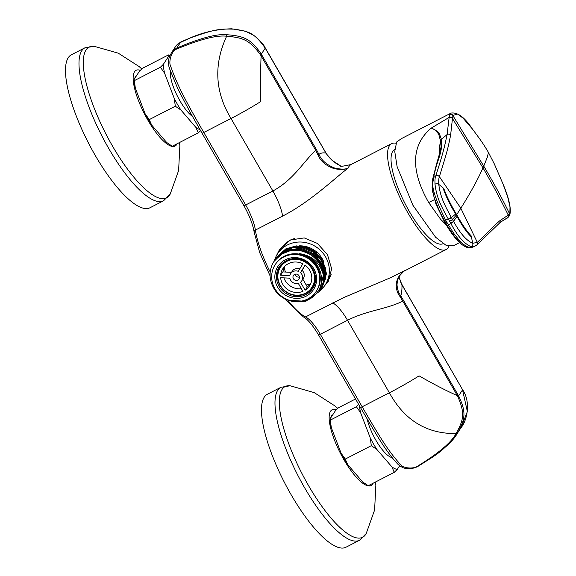 <?xml version="1.0" encoding="UTF-8"?>
<svg xmlns="http://www.w3.org/2000/svg" width="576" height="576" viewBox="0 0 576 576"><rect width="100%" height="100%" fill="white"/><g stroke="black" fill="none" stroke-linecap="round" stroke-linejoin="round"><path stroke-width="0.86" d="M135.331 88.193A41.011 12.01 62.8 0 1 134.158 80.1L134.143 79.322L139.406 71.266L142.416 68.306L168.437 54.929L168.66 56.225L163.39 64.282L160.387 67.241L134.366 80.626L135.331 88.193L145.087 113.688L149.285 119.599L151.639 125.035L166.673 142.474L172.26 146.254L198.281 132.876L200.585 130.63M151.639 125.035A41.011 12.01 -117.2 0 1 145.087 113.688M134.143 79.322L134.366 80.626M163.39 64.282A41.011 12.01 62.8 0 0 164.578 73.152L174.341 98.647A41.011 12.01 62.8 0 0 180.893 109.994L195.919 127.433L198.281 132.876M200.009 129.629A41.011 12.01 -117.2 0 1 195.919 127.433M169.618 56.412A41.011 12.01 62.8 0 0 168.66 56.225M192.434 116.381A27.785 8.136 -117.2 0 1 176.89 95.09A27.785 8.136 -117.2 0 1 170.489 71.51M169.848 55.822L168.437 54.929M160.387 67.241L164.578 73.152M174.341 98.647L175.306 106.214L180.893 109.994M175.306 106.214L149.285 119.599M134.683 78.494L135.31 76.543A37.627 11.016 -117.2 0 1 136.519 75.686M95.09 155.16A85.997 25.171 62.8 0 0 150.041 207.727L163.541 200.786A85.997 25.171 -117.2 0 1 108.59 148.219A85.997 25.171 -117.2 0 1 84.895 47.83L71.395 54.77A85.997 25.171 62.8 0 0 95.09 155.16M341.086 453.161L345.276 459.072L347.638 464.508A41.011 12.01 -117.2 0 1 341.086 453.161L331.322 427.666A41.011 12.01 62.8 0 1 330.156 419.566L330.134 418.795L335.405 410.738L338.407 407.779L355.514 398.981M347.638 464.508L362.664 481.946L368.251 485.726L394.272 472.349L397.282 469.39A41.011 12.01 -117.2 0 1 391.918 466.906L394.272 472.349M330.134 418.795L331.322 427.666M358.682 404.467L356.378 406.714L330.358 420.091M359.482 405.85A41.011 12.01 62.8 0 0 360.576 412.625L370.339 438.12A41.011 12.01 62.8 0 0 376.884 449.467L391.918 466.906M399.614 465.811L397.282 469.39M392.018 457.502A27.785 8.136 -117.2 0 1 367.164 419.105M356.378 406.714L360.576 412.625M370.339 438.12L371.304 445.687L376.884 449.467M371.304 445.687L345.276 459.072M330.674 417.967L331.301 416.016A37.627 11.016 -117.2 0 1 332.51 415.159M291.082 494.633A85.997 25.171 62.8 0 0 346.039 547.2L359.539 540.259A85.997 25.171 -117.2 0 1 304.582 487.692A85.997 25.171 -117.2 0 1 280.894 387.302L267.386 394.243A85.997 25.171 62.8 0 0 291.082 494.633M394.776 149.472L394.632 149.544A52.92 15.494 62.8 0 0 406.188 205.776A52.92 15.494 62.8 0 0 443.023 243.677L443.174 243.605M323.366 275.105C319.997 262.555 311.954 255.398 299.239 253.642C318.334 255.564 328.709 280.908 315.763 294.041C305.266 306.756 282.053 303.43 273.845 288.317C269.424 280.418 268.898 272.462 272.275 264.456L272.282 264.449A27.252 25.704 33.2 0 1 273.902 261.562A27.252 25.704 33.2 0 1 302.652 251.287A27.252 25.704 33.2 0 1 323.366 275.105L319.608 291.254L323.568 281.412L323.129 271.282L318.73 261.864L311.011 254.599L301.162 250.61L290.65 250.524L281.088 254.354L273.917 261.533M319.608 291.254L305.856 301.298L288.13 300.254M320.479 289.922L324.634 278.568L323.064 266.962L314.251 254.966L300.427 249.012L285.797 250.949L274.781 260.208L281.592 253.577L291.154 249.746L301.658 249.833L311.515 253.822L319.234 261.079L323.64 270.504L324.072 280.634L320.227 290.304M274.176 261.151L274.421 260.762M321.091 288.979L325.296 278.77L324.864 268.632L320.45 259.2L312.725 251.935L302.882 247.961L292.378 247.874L282.816 251.705L275.292 259.438M275.04 259.826L286.315 250.164L300.938 248.242L314.762 254.196L323.575 266.184L325.138 277.79L321.35 288.598M322.214 287.273L326.484 273.672L322.79 260.122L313.056 250.279L299.83 246.132L286.488 248.782L276.516 257.566M321.955 287.654L325.807 277.978L325.368 267.854L320.969 258.437L313.25 251.179L303.386 247.19L292.889 247.097L283.327 250.927L275.904 258.502M294.566 238.435L290.606 240.091M331.135 274.457A28.447 26.827 33.2 0 1 328.435 279.936L325.188 284.897A28.447 26.827 33.2 0 1 319.99 290.678M274.363 260.849A28.447 26.827 33.2 0 1 277.567 253.771L280.814 248.803A28.447 26.827 33.2 0 1 290.578 240.041M277.567 253.771A28.447 26.827 33.2 0 1 316.058 246.874A28.447 26.827 33.2 0 1 325.188 284.897M299.369 245.837A24.473 23.083 33.2 0 1 323.87 262.152M276.768 257.177L277.02 256.788A27.252 25.704 33.2 0 1 277.027 256.774L285.883 248.832L296.309 245.873L307.31 247.37L316.951 253.123M275.242 264.586L275.724 263.851A24.473 23.083 33.2 0 1 308.837 257.918A24.473 23.083 33.2 0 1 316.692 290.635L316.217 291.37A24.473 23.083 33.2 0 1 274.91 288.684A24.473 23.083 33.2 0 1 275.242 264.586A24.473 23.083 33.2 0 1 308.362 258.66A24.473 23.083 33.2 0 1 316.217 291.37M285.509 272.052A19.908 18.778 33.2 0 1 284.206 266.954M310.457 284.112A19.908 18.778 33.2 0 1 306.144 284.918M298.714 284.062A19.908 18.778 33.2 0 1 297.266 283.558M289.994 278.806A19.908 18.778 33.2 0 1 289.368 278.15M471.946 247.385L474.134 246.636L471.017 246.65C464.054 243.619 457.337 235.886 450.857 223.445L448.416 224.95L453.931 233.597L458.971 240.019L462.924 243.929L466.308 246.334L469.519 247.543L471.946 247.385C469.274 248.53 465.898 247.558 461.837 244.469L454.918 237.046L447.098 225.353L439.33 210.859L434.102 197.575L432.101 187.394L432.698 178.934L437.134 161.928C438.847 156.506 441.619 145.807 441.036 146.246L440.489 140.839L438.804 134.496C436.795 131.198 434.246 129.082 431.158 128.153C408.6 147.334 412.942 174.823 428.688 202.536L434.448 199.656M447.098 225.353A2.65 0.511 -30.9 0 0 448.416 224.95L445.565 220.018C425.419 179.042 435.434 181.807 433.634 177.545C437.299 158.054 442.613 154.267 441.482 139.435A2.65 2.542 -17.3 0 0 440.489 140.839L439.632 146.29L439.538 153.547M441.482 139.435L439.409 133.884C437.076 130.946 434.326 129.031 431.158 128.153L449.143 117.403L449.597 115.027A59.422 11.959 -117.5 0 1 449.726 114.689L451.109 113.076L401.544 138.557L396.67 141.97L394.747 151.474L397.116 166.644L412.87 205.2L435.607 237.24L445.802 245.11L453.298 245.83L459.648 242.568M448.51 219.362A2.65 0.374 -29.7 0 0 451.397 217.577L451.224 217.282C444.031 203.89 440.474 197.122 438.768 184.392L443.765 188.438C446.681 196.38 450.778 204.761 456.055 213.581A37.332 1.21 60.3 0 0 456.682 214.675L460.829 208.231C470.362 193.082 477.749 179.618 482.976 167.854A2019.053 316.915 -30 0 0 483.746 166.133L487.296 157.291L488.246 153.288L488.023 151.704L494.23 163.75L503.035 184.025L507.658 196.783L509.998 206.87L509.882 212.854L508.522 214.942L500.033 220.565C492.847 226.62 490.298 230.011 477.374 242.309L472.788 243.317C466.488 240.624 460.13 233.388 453.722 221.602A2.65 0.461 -30.3 0 1 450.857 223.445L450.691 223.15A92.707 31.954 -123.3 0 0 449.611 221.256A92.707 31.954 -123.3 0 0 448.51 219.362L448.337 219.067C440.705 205.538 436.73 197.755 434.995 184.255C434.844 180.158 435.082 177.458 435.694 176.148L435.73 176.047C443.318 152.237 444.211 148.356 447.091 134.554L449.143 117.403A2.65 2.47 3.6 0 1 452.52 117.943L453.067 115.373L457.574 114.077L463.046 118.116L472.298 128.858C464.731 117.389 457.668 112.126 451.109 113.076M434.995 184.255A2.65 2.146 -4.7 0 1 438.768 184.392C438.595 180.504 438.804 177.926 439.38 176.652L439.409 176.551C446.846 152.676 447.962 148.687 450.634 135L452.52 117.943M446.098 224.69L440.698 219.398L428.688 202.536M471.017 246.65A2.65 2.477 -74.9 0 0 472.788 243.317L471.125 235.822C466.826 231.278 462.226 224.59 457.315 215.762A37.332 1.21 -119.7 0 1 456.682 214.675L452.47 219.456A97.848 38.945 -116 0 1 451.397 217.577L455.638 214.013A48.377 4.14 59.2 0 1 456.336 215.208A48.377 4.14 -120.8 0 1 457.02 216.403L453.55 221.314A97.848 38.938 -116 0 1 452.47 219.456A2.65 0.418 -30 0 1 449.611 221.256M506.059 218.758L504.641 219.514M488.023 151.704L488.023 151.704C482.177 142.042 480.83 140.342 472.298 128.851M446.99 222.494A2.65 0.418 -30 0 1 445.68 222.941L444.881 222.617C452.873 236.419 458.568 241.891 461.837 244.469M444.29 220.493L448.337 219.067A2.65 0.367 -29.7 0 0 451.224 217.282M453.722 221.602L453.55 221.314A2.65 0.454 -30.3 0 1 450.691 223.15M299.023 275.796A3.305 3.118 33.2 0 1 294.502 279.857A3.305 3.118 33.2 0 1 293.436 275.436A3.305 3.118 33.2 0 1 299.023 275.796M302.846 263.808A15.876 14.976 -146.8 0 0 282.917 268.56A15.876 14.976 -146.8 0 0 280.642 275.227L289.829 275.681A6.617 6.242 -146.8 0 1 290.671 273.629A6.617 6.242 -146.8 0 1 298.274 271.339L302.846 263.808M302.918 291.348A15.876 14.976 33.2 0 1 280.649 277.711L289.836 278.172A6.617 6.242 -146.8 0 0 298.31 283.363L302.918 291.348M300.514 282.226A6.617 6.242 -146.8 0 0 301.745 280.865A6.617 6.242 -146.8 0 0 300.492 272.693L305.057 265.162A15.876 14.976 33.2 0 1 309.708 270.302A15.876 14.976 33.2 0 1 309.499 285.934A15.876 14.976 33.2 0 1 305.122 290.21L300.514 282.226M299.75 268.913A6.617 6.242 -146.8 0 0 292.234 271.231L290.671 273.629M301.745 280.865L303.307 278.474A6.617 6.242 -146.8 0 0 302.054 270.302L300.492 272.693M291.506 272.347L282.809 271.915L280.642 275.227M302.839 279.194L307.289 286.898L305.122 290.21M284.263 266.81A15.876 14.976 -146.8 0 0 283.025 271.922M283.896 277.877A15.876 14.976 -146.8 0 0 301.392 288.698M307.195 286.74A15.876 14.976 -146.8 0 0 310.558 283.997M295.15 274.19A3.305 3.118 -146.8 0 0 299.434 276.991M302.083 270.324L305.165 265.241M315.526 278.51A19.181 18.094 33.2 0 1 312.746 287.006L312.365 287.597A19.181 18.094 33.2 0 1 280.03 285.559A19.181 18.094 33.2 0 1 280.246 266.602A19.181 18.094 33.2 0 1 304.466 260.935M307.814 263.124A19.181 18.094 33.2 0 1 312.617 268.711A19.181 18.094 33.2 0 1 312.365 287.597C309.521 291.787 305.539 294.35 300.413 295.286C291.701 296.258 284.904 293.026 280.022 285.588C276.509 279.036 276.581 272.707 280.246 266.602L280.634 266.011A19.181 18.094 33.2 0 1 287.294 260.057M279.828 249.127A29.11 27.454 -146.8 0 0 277.632 253.678M325.246 284.803A29.11 27.454 -146.8 0 0 328.478 281.045M276.271 255.996L279.396 249.775L290.354 239.983L304.25 237.917L317.354 243.403L327.449 254.585L331.668 268.848L328.118 281.621L324.511 285.883M395.993 143.244A59.537 17.431 62.8 0 0 391.644 143.647A59.537 17.431 62.8 0 0 389.47 145.67A59.537 17.431 62.8 0 0 405.67 208.894A59.537 17.431 62.8 0 0 446.098 249.538A59.537 17.431 62.8 0 0 448.949 246.24M403.625 271.39L400.385 274.55L398.563 277.531L397.339 281.254L397.008 284.89L397.44 288.605L398.707 292.471L403.502 300.42A2.65 0.418 150 0 1 402.746 301.104L457.315 395.626C446.681 390.96 433.944 384.372 419.098 375.862A65.65 10.303 -30 0 1 389.383 392.789L347.53 320.292C366.998 310.313 387.108 309.19 402.746 301.104L397.505 292.5L396.374 288.374L396.187 284.911L396.72 281.333L398.261 277.445L400.442 274.291L403.682 271.346M403.502 300.42L458.071 394.942A2.65 0.418 150 0 1 457.315 395.626L457.841 396.634C465.12 413.467 463.766 419.623 456.048 433.57C451.534 442.289 438.71 453.154 417.578 466.157C412.978 469.526 402.286 467.892 400.673 464.717C388.195 451.058 379.908 437.285 362.167 406.778L320.314 334.282A29.11 8.518 62.8 0 0 305.532 316.922L343.591 297.619L390.614 277.668L404.878 270.554M458.071 394.942L458.618 395.87C466.639 412.646 465.142 419.443 457.207 433.534C450.439 442.93 442.181 450.835 432.425 457.243L418.111 466.279C414.432 468.403 410.083 469.044 405.065 468.202C403.762 468.288 401.508 467.107 398.297 464.659L398.297 464.659C388.829 454.752 381.103 442.202 375.883 433.728L360.36 407.369A2.65 0.418 -30 0 0 362.167 406.778L389.383 392.789C404.482 420.278 426.701 433.865 456.048 433.57A2.65 0.864 -146.7 0 0 457.207 433.534C452.477 442.346 439.474 453.24 418.205 466.2A2.65 0.785 -120 0 1 418.111 466.279A2.65 0.785 -120 0 1 417.578 466.157M461.174 427.457L467.359 411.545L462.535 389.873L458.618 395.87A2.65 0.497 149.4 0 1 457.841 396.634M261.85 55.08L316.426 149.602A2.65 0.418 150 0 1 315.67 150.286L317.894 154.735C320.4 161.064 325.858 165.715 334.274 168.703C340.819 169.79 345.449 169.582 348.163 168.077A59.537 17.431 62.8 0 1 348.97 166.493A59.537 17.431 62.8 0 1 351.144 164.47C342.979 166.363 339.358 166.774 340.294 165.701L332.042 160.315L326.484 153.958A29.29 22.637 38.7 0 1 325.937 153.108L265.234 48.139L261.317 54.137L261.85 55.08A2.65 0.418 150 0 1 261.094 55.764C260.59 68.638 260.467 83.909 260.734 101.57A65.65 10.303 -30 0 1 231.019 118.49L203.803 132.487C183.751 97.646 176.99 84.125 170.726 66.427C168.35 62.575 171.18 50.688 176.753 49.039C200.081 39.276 216.713 35.006 226.642 36.223C243.36 37.656 249.53 40.039 260.489 54.806L315.67 150.286C302.566 162.857 293.609 179.647 272.88 190.994L231.019 118.49C214.985 92.059 213.523 64.634 226.642 36.223A2.65 0.475 90.9 0 1 226.966 34.74C243.936 36.079 250.726 38.65 261.317 54.137L260.489 54.806M266.27 49.91A2.65 0.418 -30 0 0 266.314 49.745L265.262 47.952A2.65 0.49 -30.5 0 1 265.234 48.139C252.965 30.665 246.974 31.91 235.685 29.189C220.234 28.85 216.576 28.454 189.95 38.095L178.416 43.394L176.083 45.706L171.389 52.862L173.628 50.177L176.782 48.046C200.124 38.102 216.85 33.667 226.966 34.74M316.426 149.602L318.938 154.375C321.545 160.416 326.88 165.002 334.93 168.142C341.186 169.438 345.593 169.409 348.163 168.077C334.771 178.2 310.025 202.133 282.607 216.086L255.391 230.076A29.11 8.518 62.8 0 0 245.664 204.984L203.803 132.487A2.65 0.418 -30 0 1 201.996 133.078L190.174 112.356L177.826 88.79L169.301 68.09A2.65 1.181 -18.4 0 1 170.726 66.427M461.11 427.558C466.495 421.56 471.514 402.682 462.593 389.729L403.502 287.532A2.65 0.389 -29.8 0 0 403.553 287.374L400.781 282.355L398.923 276.833M324.324 150.394A2.65 0.446 -30.2 0 0 324.36 150.214L266.314 49.745M317.894 154.735L318.938 154.375A83.347 24.401 -117.2 0 1 325.937 153.108A2.65 0.583 -31.2 0 0 325.951 152.892L324.36 150.214M326.484 153.958A2.65 0.533 -32.9 0 0 326.498 153.763L325.951 152.892M403.502 287.532L401.94 284.746A29.29 23.609 58 0 1 401.458 283.817M400.111 297.144A2.65 1.037 145.3 0 0 400.723 296.035A83.347 24.401 -117.2 0 0 401.94 284.746L402.005 284.623M175.795 46.13L180.785 41.976A2.65 0.756 -114.5 0 0 180.684 42.07L176.782 48.046A2.65 0.749 65.5 0 0 176.753 49.039M163.541 200.786L170.194 194.09A84.737 24.804 -117.2 0 1 112.464 145.994A84.737 24.804 -117.2 0 1 94.212 46.31L118.26 53.165L139.14 66.578L141.768 68.918M177.048 143.791A42.602 12.47 -117.2 0 1 147.809 120.038A42.602 12.47 -117.2 0 1 140.314 70.351M359.539 540.259L366.192 533.563A84.737 24.804 -117.2 0 1 308.462 485.46A84.737 24.804 -117.2 0 1 290.21 385.783L314.251 392.638L335.131 406.051L337.766 408.391M373.039 483.264A42.602 12.47 -117.2 0 1 343.807 459.511A42.602 12.47 -117.2 0 1 336.305 409.817M322.877 266.486L323.568 266.191M277.589 287.129A21.233 20.03 -146.8 0 0 313.754 289.195A21.233 20.03 -146.8 0 0 295.834 257.616A21.233 20.03 -146.8 0 0 277.589 287.129M279.036 286.322A19.908 18.778 -146.8 0 0 312.631 288.504C317.117 283.018 317.398 269.921 306.346 262.051C300.643 257.335 286.891 256.068 279.302 266.717A19.908 18.778 -146.8 0 0 278.957 286.186A19.908 18.778 -146.8 0 0 279.036 286.322M440.453 140.681A2.65 2.542 -16.7 0 1 441.446 139.291L447.091 134.554A2.65 2.484 10 0 1 450.634 135M449.1 117.979A2.65 2.462 4 0 1 452.477 118.512L482.976 167.854C492.595 184.514 501.019 200.268 508.248 215.114A2.65 2.592 -120.1 0 1 507.11 218.174A2.65 2.592 -120.1 0 0 507.11 218.174C505.332 218.88 502.711 220.601 499.248 223.344A2.65 2.578 -129.9 0 0 499.248 223.337A2.65 2.578 -129.9 0 0 500.033 220.565M449.597 115.027A2.65 2.549 18.8 0 1 452.945 115.69L483.746 166.133C493.654 182.765 502.258 198.634 509.551 213.732A2.65 2.57 -153.1 0 1 509.443 215.755A2.65 2.57 -153.1 0 0 509.443 215.755L507.413 217.994A2.65 2.592 -121 0 0 508.522 214.942M432.641 179.604L433.634 177.545L435.73 176.047A2.65 2.47 18 0 1 439.409 176.551M474.134 246.636L476.676 245.124A2.65 2.549 -132.5 0 0 477.317 242.359L460.829 208.231L439.38 176.652A2.65 2.47 17.4 0 0 435.694 176.148M476.719 245.088A2.65 2.549 -133.4 0 0 476.762 245.045L476.762 245.045A2.65 2.549 -133.4 0 0 477.374 242.309M506.988 218.239A2.65 2.592 -120.1 0 0 507.103 218.174L507.413 217.994A2.65 2.592 -121 0 1 507.269 218.074M502.603 182.974C509.17 198.454 511.524 209.225 509.659 215.287L509.659 215.287A2.65 2.563 -157.4 0 0 509.688 213.437M449.726 114.689A2.65 2.563 22.6 0 1 453.067 115.373M443.002 187.798C445.68 195.847 449.892 204.588 455.638 214.013L456.055 213.581M457.315 215.762L457.02 216.403C462.218 225.943 467.014 232.798 471.398 236.981M280.382 285.473A18.655 17.597 33.2 0 1 296.086 259.344A18.655 17.597 33.2 0 1 312.156 286.92A18.655 17.597 33.2 0 1 280.382 285.473M360.36 407.369L318.499 334.872A2.65 0.418 -30 0 0 320.314 334.282L347.53 320.292A29.11 8.518 62.8 0 0 332.748 302.926M282.607 216.086A29.11 8.518 -117.2 0 0 272.88 190.994L245.664 204.984A2.65 0.418 -30 0 1 243.85 205.574L201.996 133.078M415.022 307.555A2.65 0.418 -30 0 0 415.066 307.39L403.553 287.374M461.513 388.08A2.65 0.418 -30 0 0 461.556 387.907L415.066 307.39M189.95 38.095A2.65 0.734 -111.9 0 1 190.058 38.002L180.785 41.976M318.499 334.872C312.718 325.238 307.706 319.27 303.466 316.966A2.65 2.347 -63.1 0 0 305.532 316.922A59.537 17.431 -117.2 0 1 287.734 300.103M270.216 272.045A59.537 17.431 -117.2 0 1 255.391 230.076A2.65 1.908 -8.6 0 0 254.138 232.02C252.828 224.244 249.401 215.424 243.85 205.574M398.297 464.659A2.65 1.843 -44.5 0 0 400.673 464.717M84.895 47.83L94.212 46.31M170.194 194.09L178.618 170.546L179.856 145.764L179.51 142.524M144.857 113.083L135.734 89.251M165.542 141.163L152.057 125.518M280.894 387.302L290.21 385.783M366.192 533.563L374.609 510.019L375.847 485.237L375.509 481.997M340.848 452.556L331.726 428.724M361.534 480.636L348.048 464.99M276.156 258.113L276.516 257.558M499.248 223.337L476.676 245.124M509.659 215.287L509.443 215.755M432.101 187.394L432.54 191.311L436.01 204.286L444.881 222.617M398.275 278.467L399.341 276.077L403.718 271.325M265.262 47.952C263.873 44.64 260.057 40.464 253.807 35.41L245.354 31.183L231.674 28.8C217.08 29.124 203.213 32.191 190.058 38.002M340.322 165.715C334.627 163.058 330.019 159.077 326.498 153.763M400.745 272.858L446.098 249.538M351.144 164.47L391.644 143.647M398.938 276.811L401.515 283.702M462.593 389.729L461.556 387.907M457.351 433.318L461.182 427.457M171.396 52.862L169.423 56.966C168.206 60.25 168.163 63.965 169.301 68.09M303.466 316.966L284.285 298.476M270.094 275.875L259.726 252.706L254.138 232.02"/></g></svg>
